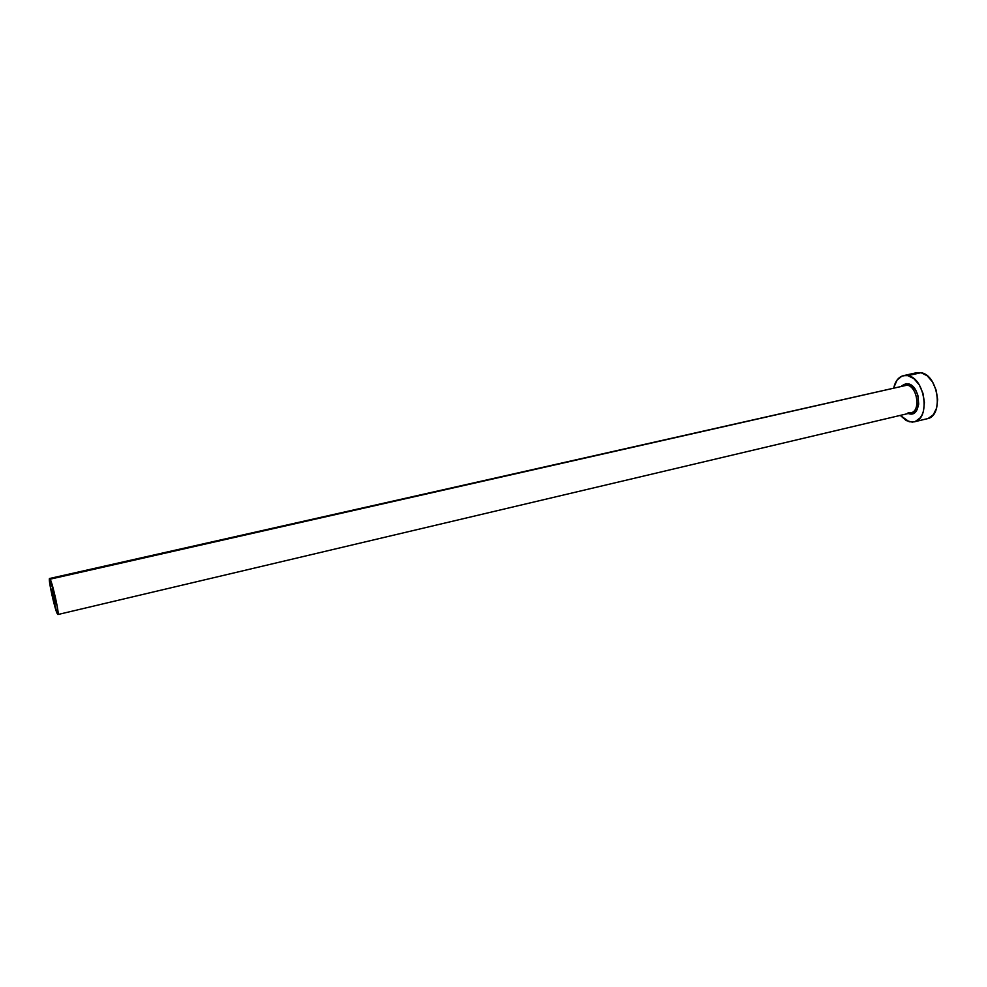 <?xml version="1.0" encoding="UTF-8"?>
<svg xmlns="http://www.w3.org/2000/svg" width="987" height="987" viewBox="0 0 987 987"><rect width="100%" height="100%" fill="white"/><g stroke="black" fill="none" stroke-linecap="round" stroke-linejoin="round"><path stroke-width="1.48" d="M52.237 589.313C53.335 591.225 56.197 604.278 55.469 604.019L52.965 595.852L52.064 589.042L54.495 597.197L55.21 603.711C54.1 601.712 51.262 588.783 51.99 589.017L52.237 589.313M908.04 412.837L911.926 412.541C920.859 409.457 916.923 386.571 907.189 385.14L908.102 383.77C921.278 385.954 922.154 417.834 909.015 413.763L908.213 413.516M57.912 614.531L910.927 412.874C920.822 411.357 917.528 386.694 907.189 385.14L49.584 578.505L50.152 579.172L907.189 385.14L50.152 579.172C52.755 583.638 59.676 615.209 57.912 614.531L57.271 613.741C54.593 608.819 47.857 578.012 49.572 578.505M914.258 421.831L927.274 418.71C943.93 416.156 938.415 375.035 921.019 372.704L901.933 376.121L897.084 380.044L893.815 387.558C895.431 380.908 898.663 376.935 903.512 375.628L907.855 375.64L921.019 372.704L916.639 372.704L903.574 375.615M909.249 421.77L900.255 415.391L906.214 420.561L912.284 422.115L915.196 421.548L920.192 417.846L922.08 414.824L923.45 411.16L924.424 402.523L922.956 393.282L919.267 384.905L913.95 378.7L907.855 375.64C925.127 378.033 930.704 419.327 914.196 421.856L909.249 421.77M901.785 385.744L906.128 383.622L910.1 384.498L915.48 389.816L917.861 395.232L918.7 404.115L917.318 409.186L914.604 412.64L909.015 413.763M928.286 418.414L933.332 414.7L936.626 408.038L937.638 399.439L936.182 390.235L932.493 381.895L927.151 375.739L921.019 372.704L916.565 372.716M57.271 613.741L57.999 614.457L57.875 610.447L55.568 598.147L49.732 578.555L49.646 582.799L51.916 594.927L57.271 613.741M908.102 383.77L907.189 385.14L903.561 385.436"/></g></svg>
